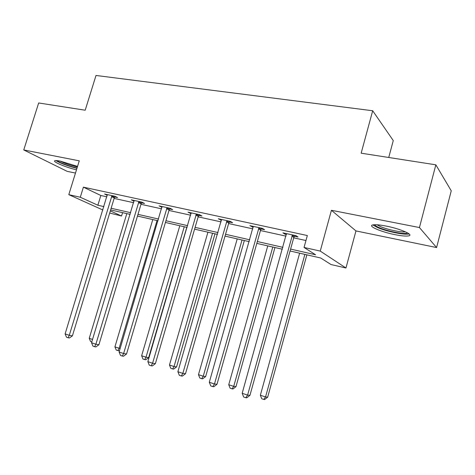 <?xml version="1.0" encoding="UTF-8"?>
<svg xmlns="http://www.w3.org/2000/svg" width="475" height="475" viewBox="0 0 475 475"><rect width="100%" height="100%" fill="white"/><g stroke="black" fill="none" stroke-linecap="round" stroke-linejoin="round"><path stroke-width="0.71" d="M77.538 166.41L60.349 161.144C57.594 160.603 55.801 160.449 54.958 160.681C51.609 161.405 66.102 167.485 76.493 169.795M394.844 234.626C401.529 235.956 406.161 236.366 408.743 235.861C414.2 234.876 400.378 228.802 386.187 226.082C379.59 224.806 375.096 224.426 372.697 224.942C367.43 226.041 381.098 231.931 394.844 234.626M122.568 212.652L121.552 216.012L109.683 213.055M388.74 157.48L393.27 140.582L372.691 110.758L96.009 75.466L85.197 110.212L38.677 102.968L23.75 149.952L67.171 171.356L75.478 173.066M372.691 110.758L361.154 153.188L435.842 164.819L451.25 190.808L436.584 247.558L419.443 227.549L331.425 210.288L320.251 251.091L345.954 267.995L331.01 264.533L320.708 258.008L290.065 250.99M331.425 210.288L355.959 230.927L436.584 247.558M355.959 230.927L345.954 267.995M435.842 164.819L419.443 227.549M290.593 249.09L315.62 254.784L304.048 247.451L307.337 235.541L83.398 187.162L100.837 195.492L106.869 196.816M114.125 198.413L133.659 202.7M140.992 204.309L161.577 208.828M168.981 210.455L190.689 215.217M198.17 216.861L221.077 221.89M228.629 223.547L252.825 228.861M260.448 230.535L286.027 236.146M293.722 237.838L305.959 240.522M294.47 236.223L298.015 237.001L296.026 235.695L282.916 232.839L284.97 234.151L286.461 234.478M261.185 228.956L264.569 229.698L262.408 228.374L249.88 225.649L253.258 227.228M229.354 222.009L232.59 222.716L230.274 221.38L218.286 218.767L221.51 220.293M198.877 215.353L201.976 216.03L199.518 214.682L188.041 212.183L191.122 213.661M169.676 208.976L172.651 209.623L170.062 208.264L159.06 205.871L162.005 207.302M141.675 202.861L144.525 203.484L141.823 202.118L131.266 199.821L134.087 201.204M114.796 196.994L117.533 197.594L114.724 196.217L104.589 194.008L107.297 195.32M102.855 209.986L68.792 194.655L79.266 160.835L23.75 149.952M68.792 194.655L80.293 197.238L97.862 205.23L103.888 206.601M83.398 187.162L80.293 197.238M304.048 247.451L320.251 251.091M110.337 210.906L121.552 216.012M282.376 249.232L256.815 243.384M249.197 241.638L225.025 236.105M217.479 234.377L194.59 229.14M187.12 227.424L165.431 222.46M158.033 220.768L137.471 216.06M130.15 214.385L110.633 209.92M111.138 208.252L130.655 212.693M137.982 214.362L158.549 219.04M165.947 220.727L187.637 225.661M195.106 227.359L218.001 232.572M225.548 234.288L249.725 239.792M257.343 241.526L282.904 247.338M100.837 195.492L97.862 205.23M285.196 233.338L284.97 234.151M252.326 226.183L252.1 226.973M220.881 219.331L220.661 220.109M190.772 212.776L190.552 213.536M161.916 206.494L161.696 207.237M134.11 200.86L134.015 201.192M292.469 234.923L247.594 395.105L242.185 393.288L286.431 233.605M295.017 235.475L293.853 237.352L249.945 395.348L247.594 395.105L245.812 397.741L243.651 397.011L242.185 393.288M249.945 395.348L246.757 397.83L245.812 397.741M299.636 253.187L260.353 395.23L265.549 396.957L267.663 397.177L306.88 254.843M267.663 397.177L264.664 399.534L263.815 399.451L265.549 396.957L304.873 254.38M263.815 399.451L261.737 398.757L260.353 395.23M407.556 232.898L407.443 232.987C405.448 234.792 387.689 231.39 379.24 227.662C376.491 226.48 374.977 225.5 374.692 224.717M377.031 224.776L380.41 226.575C387.315 229.609 401.369 232.59 405.442 231.842M372.827 224.912L377.518 227.525C386.472 231.456 404.884 235.244 409.117 233.949L409.123 233.949M60.082 161.09C64.879 163.489 70.585 165.431 77.205 166.915L77.372 166.951M55.931 160.574C60.527 163.364 67.533 165.947 76.944 168.322M77.039 168.025C69.95 166.583 58.734 162.414 57.267 160.651M259.006 227.638L214.468 383.996L209.303 382.262L253.24 226.379M261.713 228.226L260.585 230.06L216.986 384.305L214.468 383.996L212.818 386.603L210.752 385.908L209.303 382.262M216.986 384.305L213.833 386.721L212.818 386.603M227.02 220.667L182.828 373.386L177.888 371.729L221.498 219.468M229.864 221.291L228.766 223.084L185.493 373.754L182.828 373.386L181.296 375.963L179.324 375.298L177.888 371.729M185.493 373.754L182.37 376.105L181.296 375.963M267.763 245.89L228.742 384.72L233.718 386.371L235.986 386.65L274.948 247.534M235.986 386.65L233.011 388.948L232.097 388.841L233.718 386.371L272.781 247.036M232.097 388.841L230.114 388.176L228.742 384.72M237.221 238.895L198.473 374.65L203.241 376.236L205.645 376.574L244.34 240.528M205.645 376.574L202.7 378.807L201.732 378.682L203.241 376.236L242.03 240M201.732 378.682L199.827 378.041L198.473 374.65M196.401 213.999L152.576 363.238L147.85 361.653L191.116 212.853M199.375 214.647L198.301 216.404L155.378 363.666L152.576 363.238L151.157 365.786L149.269 365.15L147.85 361.653M155.378 363.666L152.279 365.952L151.157 365.786M167.075 207.617L123.619 353.525L119.094 352.011L162.011 206.512M170.145 208.311L169.118 210.009L126.54 354.006L123.619 353.525L122.301 356.042L120.496 355.437L119.094 352.011M126.54 354.006L123.476 356.232L122.301 356.042M138.955 201.495L95.879 344.221L91.538 342.766L134.098 200.432M142.096 202.255L141.123 203.876L98.907 344.749L95.879 344.221L94.656 346.708L92.928 346.127L91.538 342.766M98.907 344.749L95.873 346.916L94.656 346.708M207.925 232.192L169.462 365.008L174.028 366.528L176.569 366.914L214.979 233.807M176.569 366.914L173.648 369.093L172.627 368.938L174.028 366.528L212.539 233.249M172.627 368.938L170.804 368.333L169.462 365.008M179.805 225.75L141.633 355.751L146.015 357.212L148.669 357.645L186.794 227.353M148.669 357.645L145.772 359.765L144.709 359.599L146.015 357.212L184.235 226.765M144.709 359.599L142.957 359.011L141.633 355.751M152.784 219.569L114.914 346.869L119.124 348.27L157.041 220.542M119.563 350.413L119.011 350.817L116.227 350.069L114.914 346.869M117.907 350.627L119.124 348.27L120.151 348.448M111.975 195.617L69.279 335.303L65.117 333.907L107.308 194.602M115.182 196.436L114.255 197.986L72.402 335.872L69.279 335.303L68.145 337.761L66.488 337.202L65.117 333.907M72.402 335.872L69.403 337.986L68.145 337.761M126.801 213.619L89.241 338.331L92.542 339.429M91.806 341.893L90.535 341.472L89.241 338.331M292.244 235.232L294.251 236.532M291.846 236.057L293.853 237.352M258.792 227.935L260.971 229.259M258.4 228.742L260.585 230.06M226.807 220.964L229.14 222.3M226.427 221.754L228.766 223.084M196.199 214.29L198.675 215.638M195.825 215.062L198.301 216.404M166.873 207.902L169.48 209.261M166.511 208.656L169.118 210.009M138.759 201.774L141.479 203.14M138.403 202.51L141.123 203.876M111.785 195.89L114.606 197.268M111.435 196.614L114.255 197.986"/></g></svg>
